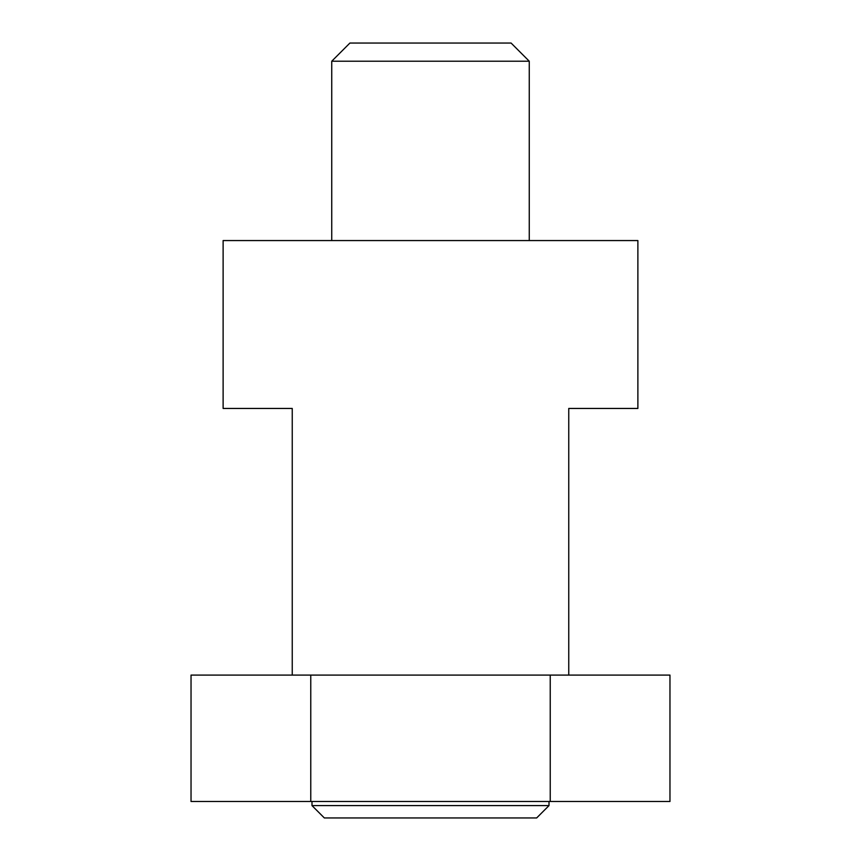 <?xml version="1.0" encoding="UTF-8"?>
<svg xmlns="http://www.w3.org/2000/svg" width="861" height="861" viewBox="0 0 861 861"><rect width="100%" height="100%" fill="white"/><g stroke="black" fill="none" stroke-linecap="round" stroke-linejoin="round"><path stroke-width="1.29" d="M568.755 675.089L568.755 408.448L637.883 408.448L637.883 240.563L223.117 240.563L223.117 408.448L292.245 408.448L292.245 675.089M310.767 675.089L191.034 675.089L191.034 801.494L310.767 801.494L310.767 675.089L669.966 675.089L669.966 801.494L310.767 801.494M529.257 61.217L511.09 43.05L349.91 43.05L331.743 61.217L529.257 61.217L529.257 240.563M331.743 61.217L331.743 240.563M550.233 801.494L550.233 675.089M311.994 805.605L324.339 817.95L536.661 817.95L549.006 805.605L311.994 805.605L311.994 801.494M549.006 805.605L549.006 801.494"/></g></svg>
